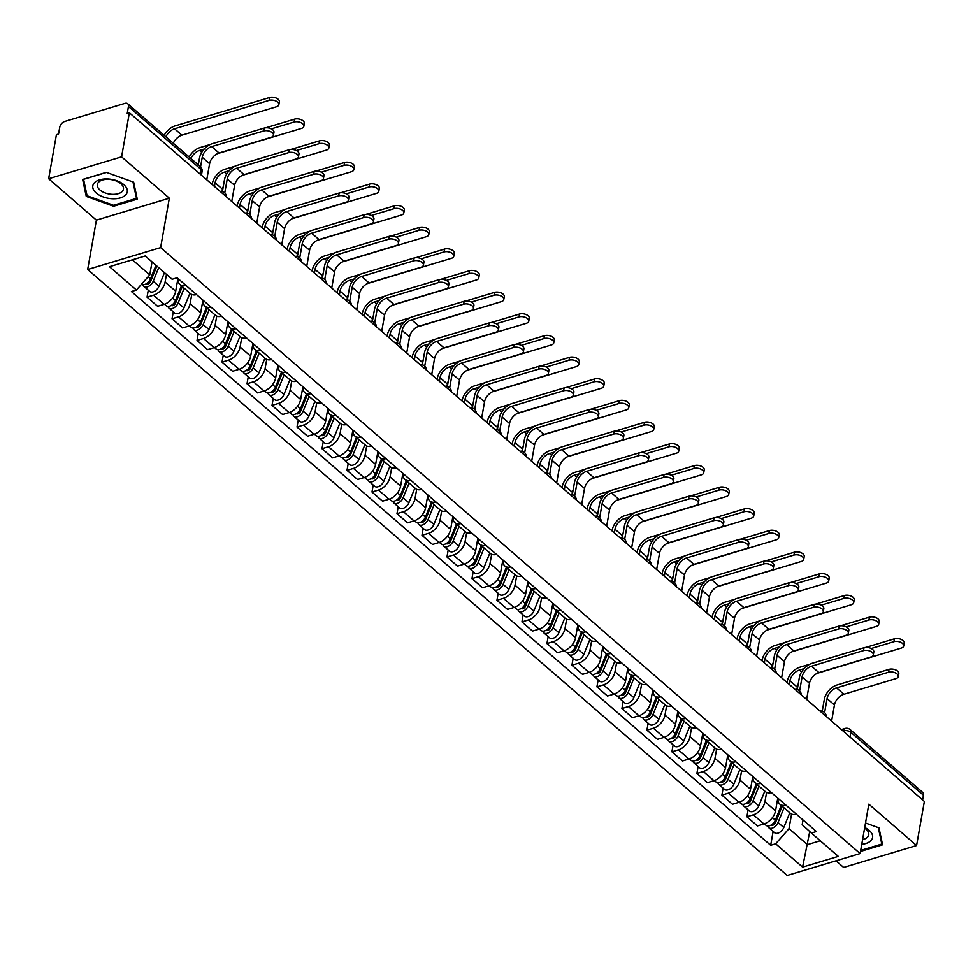<?xml version="1.0" encoding="UTF-8"?>
<svg xmlns="http://www.w3.org/2000/svg" width="973" height="973" viewBox="0 0 973 973"><rect width="100%" height="100%" fill="white"/><g stroke="black" fill="none" stroke-linecap="round" stroke-linejoin="round"><path stroke-width="1.46" d="M835.989 860.813L843.64 867.442L916.578 845.525L924.35 801.448L129.36 112.759L121.589 156.848L48.65 178.752L96.4 220.117L87.679 269.509L787.181 875.481L860.12 853.564L160.618 247.604L169.338 198.2L121.589 156.848M48.65 178.752L56.422 134.675L58.55 134.031L59.767 127.171A5.388 3.32 -49.1 0 1 64.79 121.455L124.97 103.381A5.388 3.32 -49.1 0 1 127.718 103.746L200.292 166.614A5.388 3.32 130.9 0 1 201.022 169.411L128.448 106.531A5.388 3.32 -49.1 0 0 127.718 103.746M916.578 845.525L868.828 804.172L860.12 853.564M850.025 737.06L850.852 732.341A5.388 3.32 130.9 0 0 850.122 729.555L922.708 792.423A5.388 3.32 130.9 0 1 923.438 795.221L850.852 732.341A5.388 2.955 -170 0 0 843.396 730.845L842.995 730.966M922.599 799.928L923.438 795.221M128.448 106.531L127.232 113.403L129.36 112.759M166.468 274.374L165.106 282.061A12.381 7.626 130.9 0 1 153.527 295.196L147.045 297.142L157.614 306.3L164.109 304.354A12.381 7.626 -49.1 0 0 175.687 291.231L177.925 278.473M185.977 285.442A12.381 7.626 130.9 0 1 179.969 284.53A12.381 7.626 130.9 0 1 178.205 278.716M148.273 290.185L147.045 297.142M179.969 284.53L190.55 293.688A12.381 7.626 -49.1 0 0 196.546 294.6M191.742 294.442L190.1 303.722A12.381 7.626 130.9 0 1 178.521 316.845L172.039 318.791L182.608 327.95L189.103 326.004A12.381 7.626 -49.1 0 0 200.681 312.88L202.919 300.122M210.971 307.091A12.381 7.626 130.9 0 1 204.962 306.179A12.381 7.626 130.9 0 1 203.199 300.365M173.267 311.834L172.039 318.791M204.962 306.179L215.544 315.337A12.381 7.626 -49.1 0 0 221.54 316.261M216.736 316.091L215.094 325.371A12.381 7.626 130.9 0 1 203.515 338.495L197.032 340.441L207.602 349.611L214.096 347.653A12.381 7.626 -49.1 0 0 225.675 334.53L227.913 321.783M235.965 328.752A12.381 7.626 130.9 0 1 229.956 327.828A12.381 7.626 130.9 0 1 228.193 322.014M198.261 333.484L197.032 340.441M229.956 327.828L240.526 336.986A12.381 7.626 -49.1 0 0 246.534 337.911M241.73 337.74L240.088 347.02A12.381 7.626 130.9 0 1 228.509 360.144L222.026 362.102L232.596 371.26L239.09 369.314A12.381 7.626 -49.1 0 0 250.669 356.179L252.907 343.433M260.959 350.402A12.381 7.626 130.9 0 1 254.95 349.477A12.381 7.626 130.9 0 1 253.187 343.664M223.255 355.145L222.026 362.102M254.95 349.477L265.52 358.636A12.381 7.626 -49.1 0 0 271.528 359.56M266.724 359.39L265.082 368.67A12.381 7.626 130.9 0 1 253.503 381.805L247.02 383.751L257.59 392.91L264.084 390.964A12.381 7.626 -49.1 0 0 275.663 377.828L277.901 365.082M285.953 372.051A12.381 7.626 130.9 0 1 279.944 371.127A12.381 7.626 130.9 0 1 278.181 365.313M248.249 376.794L247.02 383.751M279.944 371.127L290.513 380.285A12.381 7.626 -49.1 0 0 296.522 381.209M291.718 381.051L290.076 390.319A12.381 7.626 130.9 0 1 278.497 403.454L272.014 405.4L282.584 414.559L289.066 412.613A12.381 7.626 -49.1 0 0 300.645 399.489L302.895 386.731M310.946 393.7A12.381 7.626 130.9 0 1 304.938 392.776A12.381 7.626 130.9 0 1 303.175 386.974M273.243 398.444L272.014 405.4M304.938 392.776L315.507 401.946A12.381 7.626 -49.1 0 0 321.516 402.858M316.712 402.7L315.07 411.98A12.381 7.626 130.9 0 1 303.491 425.104L297.008 427.05L307.577 436.208L314.06 434.262A12.381 7.626 -49.1 0 0 325.639 421.139L327.889 408.38M335.94 415.349A12.381 7.626 130.9 0 1 329.932 414.437A12.381 7.626 130.9 0 1 328.169 408.624M298.237 420.093L297.008 427.05M329.932 414.437L340.501 423.596A12.381 7.626 -49.1 0 0 346.51 424.508M341.705 424.35L340.064 433.63A12.381 7.626 130.9 0 1 328.485 446.753L322.002 448.699L332.571 457.869L339.054 455.911A12.381 7.626 -49.1 0 0 350.633 442.788L352.883 430.042M360.934 436.999A12.381 7.626 130.9 0 1 354.926 436.086A12.381 7.626 130.9 0 1 353.163 430.273M323.231 441.742L322.002 448.699M354.926 436.086L365.495 445.245A12.381 7.626 -49.1 0 0 371.504 446.169M366.687 445.999L365.057 455.279A12.381 7.626 130.9 0 1 353.479 468.402L346.996 470.36L357.565 479.519L364.048 477.573A12.381 7.626 -49.1 0 0 375.627 464.437L377.877 451.691M385.928 458.66A12.381 7.626 130.9 0 1 379.92 457.736A12.381 7.626 130.9 0 1 378.156 451.922M348.225 463.403L346.996 470.36M379.92 457.736L390.489 466.894A12.381 7.626 -49.1 0 0 396.498 467.818M391.681 467.648L390.051 476.928A12.381 7.626 130.9 0 1 378.473 490.064L371.99 492.01L382.559 501.168L389.042 499.222A12.381 7.626 -49.1 0 0 400.621 486.086L402.871 473.34M410.922 480.309A12.381 7.626 130.9 0 1 404.914 479.385A12.381 7.626 130.9 0 1 403.15 473.571M373.218 485.053L371.99 492.01M404.914 479.385L415.483 488.543A12.381 7.626 -49.1 0 0 421.491 489.468M416.675 489.31L415.045 498.577A12.381 7.626 130.9 0 1 403.467 511.713L396.984 513.659L407.553 522.817L414.036 520.871A12.381 7.626 -49.1 0 0 425.615 507.736L427.865 494.989M435.916 501.959A12.381 7.626 130.9 0 1 429.908 501.034A12.381 7.626 130.9 0 1 428.144 495.221M398.2 506.702L396.984 513.659M429.908 501.034L440.477 510.205A12.381 7.626 -49.1 0 0 446.485 511.117M441.669 510.959L440.039 520.227A12.381 7.626 130.9 0 1 428.461 533.362L421.978 535.308L432.547 544.466L439.03 542.52A12.381 7.626 -49.1 0 0 450.608 529.397L452.859 516.639M460.91 523.608A12.381 7.626 130.9 0 1 454.902 522.696A12.381 7.626 130.9 0 1 453.126 516.882M423.194 528.351L421.978 535.308M454.902 522.696L465.471 531.854A12.381 7.626 -49.1 0 0 471.479 532.766M466.663 532.608L465.033 541.888A12.381 7.626 130.9 0 1 453.454 555.011L446.972 556.957L457.541 566.116L464.024 564.17A12.381 7.626 -49.1 0 0 475.602 551.046L477.852 538.288M485.892 545.257A12.381 7.626 130.9 0 1 479.896 544.345A12.381 7.626 130.9 0 1 478.12 538.531M448.188 550L446.972 556.957M479.896 544.345L490.465 553.503A12.381 7.626 -49.1 0 0 496.473 554.428M491.657 554.257L490.027 563.537A12.381 7.626 130.9 0 1 478.448 576.661L471.966 578.607L482.535 587.777L489.018 585.819A12.381 7.626 -49.1 0 0 500.596 572.696L502.846 559.949M510.886 566.918A12.381 7.626 130.9 0 1 504.89 565.994A12.381 7.626 130.9 0 1 503.114 560.18M473.182 571.65L471.966 578.607M504.89 565.994L515.459 575.152A12.381 7.626 -49.1 0 0 521.467 576.077M516.651 575.907L515.021 585.187A12.381 7.626 130.9 0 1 503.442 598.31L496.948 600.268L507.529 609.426L514.012 607.48A12.381 7.626 -49.1 0 0 525.59 594.345L527.84 581.599M535.88 588.568A12.381 7.626 130.9 0 1 529.884 587.643A12.381 7.626 130.9 0 1 528.108 581.83M498.176 593.311L496.948 600.268M529.884 587.643L540.453 596.802A12.381 7.626 -49.1 0 0 546.461 597.726M541.645 597.556L540.015 606.836A12.381 7.626 130.9 0 1 528.436 619.971L521.942 621.917L532.523 631.076L539.006 629.13A12.381 7.626 -49.1 0 0 550.584 615.994L552.834 603.248M560.874 610.217A12.381 7.626 130.9 0 1 554.878 609.293A12.381 7.626 130.9 0 1 553.102 603.479M523.17 614.96L521.942 621.917M554.878 609.293L565.447 618.451A12.381 7.626 -49.1 0 0 571.455 619.375M566.639 619.217L565.009 628.485A12.381 7.626 130.9 0 1 553.43 641.621L546.935 643.567L557.517 652.725L563.999 650.779A12.381 7.626 -49.1 0 0 575.578 637.656L577.828 624.897M585.868 631.866A12.381 7.626 130.9 0 1 579.872 630.942A12.381 7.626 130.9 0 1 578.096 625.14M548.164 636.61L546.935 643.567M579.872 630.942L590.441 640.112A12.381 7.626 -49.1 0 0 596.449 641.025M591.633 640.866L590.003 650.146A12.381 7.626 130.9 0 1 578.424 663.27L571.929 665.216L582.511 674.374L588.993 672.428A12.381 7.626 -49.1 0 0 600.572 659.305L602.822 646.546M610.862 653.515A12.381 7.626 130.9 0 1 604.865 652.603A12.381 7.626 130.9 0 1 603.09 646.79M573.158 658.259L571.929 665.216M604.865 652.603L615.435 661.762A12.381 7.626 -49.1 0 0 621.443 662.674M616.627 662.516L614.997 671.796A12.381 7.626 130.9 0 1 603.418 684.919L596.923 686.865L607.505 696.036L613.987 694.077A12.381 7.626 -49.1 0 0 625.566 680.954L627.816 668.208M635.856 675.165A12.381 7.626 130.9 0 1 629.859 674.253A12.381 7.626 130.9 0 1 628.084 668.439M598.152 679.908L596.923 686.865M629.859 674.253L640.429 683.411A12.381 7.626 -49.1 0 0 646.437 684.335M641.621 684.165L639.991 693.445A12.381 7.626 130.9 0 1 628.412 706.568L621.917 708.526L632.499 717.685L638.981 715.739A12.381 7.626 -49.1 0 0 650.56 702.603L652.81 689.857M660.849 696.826A12.381 7.626 130.9 0 1 654.853 695.902A12.381 7.626 130.9 0 1 653.078 690.088M623.146 701.569L621.917 708.526M654.853 695.902L665.423 705.06A12.381 7.626 -49.1 0 0 671.431 705.984M666.614 705.814L664.985 715.094A12.381 7.626 130.9 0 1 653.406 728.23L646.911 730.176L657.493 739.334L663.975 737.388A12.381 7.626 -49.1 0 0 675.554 724.253L677.804 711.506M685.843 718.475A12.381 7.626 130.9 0 1 679.835 717.551A12.381 7.626 130.9 0 1 678.072 711.737M648.14 723.219L646.911 730.176M679.835 717.551L690.416 726.709A12.381 7.626 -49.1 0 0 696.425 727.634M691.608 727.476L689.979 736.743A12.381 7.626 130.9 0 1 678.4 749.879L671.905 751.825L682.487 760.983L688.969 759.037A12.381 7.626 -49.1 0 0 700.548 745.902L702.798 733.155M710.837 740.125A12.381 7.626 130.9 0 1 704.829 739.2A12.381 7.626 130.9 0 1 703.065 733.387M673.134 744.868L671.905 751.825M704.829 739.2L715.41 748.371A12.381 7.626 -49.1 0 0 721.419 749.283M716.602 749.125L714.973 758.393A12.381 7.626 130.9 0 1 703.394 771.528L696.899 773.474L707.48 782.633L713.963 780.687A12.381 7.626 -49.1 0 0 725.542 767.563L727.792 754.805M735.831 761.774A12.381 7.626 130.9 0 1 729.823 760.862A12.381 7.626 130.9 0 1 728.059 755.048M698.128 766.517L696.899 773.474M729.823 760.862L740.404 770.02A12.381 7.626 -49.1 0 0 746.413 770.932M741.596 770.774L739.954 780.054A12.381 7.626 130.9 0 1 728.376 793.177L721.893 795.123L732.474 804.282L738.957 802.336A12.381 7.626 -49.1 0 0 750.536 789.212L752.786 776.454M760.825 783.423A12.381 7.626 130.9 0 1 754.817 782.511A12.381 7.626 130.9 0 1 753.053 776.697M723.121 788.166L721.893 795.123M754.817 782.511L765.398 791.669A12.381 7.626 -49.1 0 0 771.407 792.594M766.59 792.423L764.948 801.703A12.381 7.626 130.9 0 1 753.37 814.827L746.887 816.773L757.468 825.943L763.951 823.985A12.381 7.626 -49.1 0 0 775.53 810.862L777.78 798.115M785.819 805.085A12.381 7.626 130.9 0 1 779.811 804.16A12.381 7.626 130.9 0 1 778.047 798.346M748.115 809.816L746.887 816.773M779.811 804.16L790.392 813.319A12.381 7.626 -49.1 0 0 796.388 814.243M132.364 259.827L149.757 274.897L152.043 261.883M149.757 274.897L136.415 290.015L109.499 266.699L145.22 255.972L172.136 279.287L177.135 277.792L816.396 831.562L811.397 833.07L838.312 856.386L802.579 867.113L775.663 843.798L789.006 828.668L807.432 844.625L820.288 840.769M136.415 290.015L131.416 291.523L770.677 845.294L775.663 843.798M87.679 269.509L160.618 247.604M96.4 220.117L169.338 198.2M137.266 199.149L133.654 182.194L106.337 172.355L82.644 179.482L86.256 196.424L113.561 206.264L137.266 199.149M860.497 851.436L882.584 844.807L878.972 827.853L865.508 823.012L878.315 827.634L881.806 844.053L860.679 850.402M809.743 831.562L802.579 867.113M791.584 814.073L789.006 828.668M811.397 833.07L802.19 824.715L803.029 819.984M773.109 831.477L770.677 845.294M113.744 205.23L113.561 206.264M86.694 193.98L86.256 196.424M198.285 164.875L199.477 158.125A13.586 8.368 130.9 0 1 212.187 143.712L264.182 128.095A6.191 3.393 10 0 1 270.859 128.655A6.191 3.393 10 0 1 273.96 132.364L273.449 135.235A6.191 3.393 -170 0 0 270.348 131.537A6.191 3.393 -170 0 0 263.671 130.978L211.676 146.595A10.095 6.215 -49.1 0 0 202.238 157.298L200.56 166.857M211.676 146.595L219.047 152.98L271.041 137.351A6.191 3.393 -170 0 0 273.449 135.235M219.047 152.98A10.095 6.215 -49.1 0 0 209.609 163.683L206.763 179.81M164.169 135.32A13.586 8.368 130.9 0 1 175.055 125.918L269.57 97.519A6.191 3.393 10 0 1 276.247 98.078A6.191 3.393 10 0 1 279.348 101.788L278.85 104.67A6.191 3.393 -170 0 0 275.748 100.961A6.191 3.393 -170 0 0 269.071 100.401L174.544 128.801A10.095 6.215 -49.1 0 0 165.933 136.84M173.303 143.226A10.095 6.215 -49.1 0 1 181.915 135.174L276.441 106.787A6.191 3.393 -170 0 0 278.85 104.67M155.996 265.301L150.474 278.886A6.726 4.147 130.9 0 1 141.474 284.274M154.914 267.952L154.026 273.024M156.86 266.055L150.669 281.294A3.235 1.995 130.9 0 1 146.242 283.8M158.721 267.66L153.199 281.246A6.726 4.147 130.9 0 1 143.919 286.415A6.726 4.147 130.9 0 1 142.995 284.736M164.486 272.659L158.964 286.244A6.726 4.147 130.9 0 1 149.684 291.413L143.919 286.415M222.391 191.572L224.471 179.774A13.586 8.368 130.9 0 1 237.181 165.361L289.176 149.745A6.191 3.393 10 0 1 295.853 150.304A6.191 3.393 10 0 1 298.954 154.014L298.443 156.896A6.191 3.393 -170 0 0 295.342 153.187A6.191 3.393 -170 0 0 288.665 152.627L236.67 168.244A10.095 6.215 -49.1 0 0 227.232 178.947L224.763 192.934M236.67 168.244L244.041 174.629L296.035 159.013A6.191 3.393 -170 0 0 298.443 156.896M244.041 174.629A10.095 6.215 -49.1 0 0 234.602 185.332L231.756 201.472M247.385 213.221L249.465 201.423A13.586 8.368 130.9 0 1 262.175 187.011L314.17 171.394A6.191 3.393 10 0 1 320.847 171.953A6.191 3.393 10 0 1 323.948 175.663L323.437 178.546A6.191 3.393 -170 0 0 320.336 174.836A6.191 3.393 -170 0 0 313.659 174.276L261.664 189.893A10.095 6.215 -49.1 0 0 252.226 200.596L249.757 214.595M261.664 189.893L269.034 196.278L321.029 180.662A6.191 3.393 -170 0 0 323.437 178.546M269.034 196.278A10.095 6.215 -49.1 0 0 259.596 206.981L256.75 223.121M94.101 183.131A17.49 9.596 -170 0 0 103.272 196.972A17.49 9.596 -170 0 0 125.967 194.612A17.49 9.596 -170 0 0 116.796 180.759A17.49 9.596 -170 0 0 94.101 183.131M98.322 182.51A13.245 7.273 -170 0 0 97.349 184.554A13.245 7.273 -170 0 0 107.164 193.578A13.245 7.273 -170 0 0 122.452 191.195A13.245 7.273 -170 0 0 123.425 189.151A13.245 7.273 -170 0 0 113.622 180.127A13.245 7.273 -170 0 0 98.322 182.51M132.985 181.975L136.488 198.395L113.537 205.291L87.071 195.768L83.569 179.336L106.531 172.44L132.985 181.975M136.767 196.826L136.488 198.395M861.75 844.321A17.49 9.596 -170 0 0 871.285 840.258A17.49 9.596 -170 0 0 864.717 827.512M862.589 839.602A13.245 7.273 -170 0 0 867.77 836.853A13.245 7.273 -170 0 0 868.755 834.81A13.245 7.273 -170 0 0 864.596 828.193M882.085 842.484L881.806 844.053M265.86 127.791L294.564 119.168A6.191 3.393 10 0 1 301.241 119.74A6.191 3.393 10 0 1 304.342 123.437L303.844 126.32A6.191 3.393 -170 0 0 300.742 122.61A6.191 3.393 -170 0 0 294.065 122.051L271.333 128.874M217.186 153.746L301.423 128.436A6.191 3.393 -170 0 0 303.844 126.32M181.452 285.807L175.468 300.548A6.726 4.147 130.9 0 1 166.188 305.717L164.486 304.233M179.908 289.601L179.02 294.673M182.316 286.561L175.663 302.944A3.235 1.995 130.9 0 1 171.236 305.449M184.177 288.166L178.193 302.907A6.726 4.147 130.9 0 1 168.913 308.076A6.726 4.147 130.9 0 1 167.988 306.386M189.942 293.165L183.958 307.894A6.726 4.147 130.9 0 1 174.678 313.063L168.913 308.076M189.163 156.969A13.586 8.368 130.9 0 1 200.037 147.568L210.034 144.563M204.221 149.039L199.538 150.45A10.095 6.215 -49.1 0 0 190.927 158.502M290.854 149.453L319.558 140.83A6.191 3.393 10 0 1 326.235 141.389A6.191 3.393 10 0 1 329.336 145.086L328.838 147.969A6.191 3.393 -170 0 0 325.736 144.272A6.191 3.393 -170 0 0 319.047 143.7L296.327 150.535M242.18 175.395L326.417 150.085A6.191 3.393 -170 0 0 328.838 147.969M206.446 307.456L200.462 322.197A6.726 4.147 130.9 0 1 191.182 327.366L189.48 325.882M204.902 311.263L204.014 316.334M223.279 186.561A10.095 6.215 -49.1 0 0 222.464 189.188L222.051 191.486M229.214 170.689L224.532 172.099A10.095 6.215 -49.1 0 0 215.094 182.802L214.437 186.463M207.31 308.21L200.657 324.593A3.235 1.995 130.9 0 1 196.23 327.098M209.171 309.815L203.187 324.556A6.726 4.147 130.9 0 1 193.907 329.725A6.726 4.147 130.9 0 1 192.982 328.035M214.936 314.814L208.952 329.555A6.726 4.147 130.9 0 1 199.672 334.724L193.907 329.725M212.175 184.493L212.321 183.629A13.586 8.368 130.9 0 1 225.031 169.217L235.028 166.213M272.379 234.87L274.459 223.072A13.586 8.368 130.9 0 1 287.169 208.66L339.163 193.043A6.191 3.393 10 0 1 345.841 193.615A6.191 3.393 10 0 1 348.942 197.312L348.431 200.195A6.191 3.393 -170 0 0 345.33 196.485A6.191 3.393 -170 0 0 338.653 195.926L286.658 211.542A10.095 6.215 -49.1 0 0 277.22 222.245L274.751 236.244M286.658 211.542L294.028 217.928L346.023 202.311A6.191 3.393 -170 0 0 348.431 200.195M294.028 217.928A10.095 6.215 -49.1 0 0 284.59 228.631L281.744 244.77M297.373 256.519L299.453 244.734A13.586 8.368 130.9 0 1 312.163 230.321L364.157 214.692A6.191 3.393 10 0 1 370.835 215.264A6.191 3.393 10 0 1 373.936 218.961L373.425 221.844A6.191 3.393 -170 0 0 370.324 218.134A6.191 3.393 -170 0 0 363.647 217.575L311.652 233.192A10.095 6.215 -49.1 0 0 302.214 243.895L299.745 257.894M311.652 233.192L319.022 239.577L371.017 223.96A6.191 3.393 -170 0 0 373.425 221.844M319.022 239.577A10.095 6.215 -49.1 0 0 309.584 250.28L306.738 266.42M322.367 278.181L324.447 266.383A13.586 8.368 130.9 0 1 337.157 251.971L389.151 236.354A6.191 3.393 10 0 1 395.829 236.913A6.191 3.393 10 0 1 398.93 240.611L398.419 243.493A6.191 3.393 -170 0 0 395.318 239.796A6.191 3.393 -170 0 0 388.641 239.224L336.646 254.853A10.095 6.215 -49.1 0 0 327.208 265.544L324.739 279.543M336.646 254.853L344.016 261.226L396.011 245.61A6.191 3.393 -170 0 0 398.419 243.493M344.016 261.226A10.095 6.215 -49.1 0 0 334.578 271.929L331.732 288.069M315.848 171.102L344.551 162.479A6.191 3.393 10 0 1 351.229 163.038A6.191 3.393 10 0 1 354.33 166.748L353.831 169.618A6.191 3.393 -170 0 0 350.73 165.921A6.191 3.393 -170 0 0 344.041 165.361L321.321 172.185M267.174 197.045L351.411 171.747A6.191 3.393 -170 0 0 353.831 169.618M231.44 329.117L225.456 343.846A6.726 4.147 130.9 0 1 216.176 349.015L214.474 347.531M229.896 332.912L229.008 337.984M248.273 208.21A10.095 6.215 -49.1 0 0 247.458 210.837L247.045 213.136M254.208 192.338L249.526 193.749A10.095 6.215 -49.1 0 0 240.088 204.452L239.431 208.113M232.304 329.859L225.651 346.254A3.235 1.995 130.9 0 1 221.224 348.748M234.165 331.477L228.181 346.206A6.726 4.147 130.9 0 1 218.901 351.375A6.726 4.147 130.9 0 1 217.976 349.684M239.93 336.463L233.946 351.204A6.726 4.147 130.9 0 1 224.666 356.373L218.901 351.375M237.169 206.154L237.315 205.279A13.586 8.368 130.9 0 1 250.025 190.866L260.022 187.874M340.842 192.751L369.545 184.128A6.191 3.393 10 0 1 376.223 184.688A6.191 3.393 10 0 1 379.324 188.397L378.825 191.28A6.191 3.393 -170 0 0 375.724 187.57A6.191 3.393 -170 0 0 369.035 187.011L346.315 193.834M292.168 218.694L376.405 193.396A6.191 3.393 -170 0 0 378.825 191.28M256.434 350.767L250.45 365.495A6.726 4.147 130.9 0 1 241.17 370.664L239.467 369.193M254.89 354.561L254.002 359.633M273.267 229.871A10.095 6.215 -49.1 0 0 272.44 232.486L272.039 234.797M279.202 213.987L274.52 215.398A10.095 6.215 -49.1 0 0 265.082 226.101L264.425 229.762M257.298 351.508L250.645 367.903A3.235 1.995 130.9 0 1 246.205 370.397M259.159 353.126L253.175 367.855A6.726 4.147 130.9 0 1 243.895 373.024A6.726 4.147 130.9 0 1 242.97 371.333M264.924 358.125L258.94 372.854A6.726 4.147 130.9 0 1 249.66 378.023L243.895 373.024M262.163 227.804L262.309 226.928A13.586 8.368 130.9 0 1 275.018 212.515L285.016 209.523M365.836 214.401L394.539 205.777A6.191 3.393 10 0 1 401.217 206.337A6.191 3.393 10 0 1 404.318 210.046L403.819 212.929A6.191 3.393 -170 0 0 400.718 209.219A6.191 3.393 -170 0 0 394.029 208.66L371.309 215.483M317.162 240.343L401.399 215.045A6.191 3.393 -170 0 0 403.819 212.929M281.428 372.416L275.444 387.145A6.726 4.147 130.9 0 1 266.164 392.314L264.461 390.842M279.883 376.21L278.996 381.282M298.261 251.521A10.095 6.215 -49.1 0 0 297.434 254.135L297.033 256.446M304.196 235.648L299.514 237.047A10.095 6.215 -49.1 0 0 290.076 247.75L289.419 251.423M282.292 373.158L275.639 389.553A3.235 1.995 130.9 0 1 271.199 392.058M284.152 374.775L278.169 389.504A6.726 4.147 130.9 0 1 268.889 394.673A6.726 4.147 130.9 0 1 267.964 392.995M289.918 379.774L283.934 394.503A6.726 4.147 130.9 0 1 274.654 399.672L268.889 394.673M287.157 249.453L287.303 248.589A13.586 8.368 130.9 0 1 300.012 234.177L310.01 231.173M390.83 236.05L419.533 227.427A6.191 3.393 10 0 1 426.21 227.998A6.191 3.393 10 0 1 429.312 231.696L428.801 234.578A6.191 3.393 -170 0 0 425.7 230.869A6.191 3.393 -170 0 0 419.022 230.309L396.303 237.132M342.155 261.992L426.393 236.694A6.191 3.393 -170 0 0 428.801 234.578M306.422 394.065L300.438 408.806A6.726 4.147 130.9 0 1 291.158 413.963L289.455 412.491M304.877 397.86L303.99 402.931M323.243 273.17A10.095 6.215 -49.1 0 0 322.428 275.797L322.027 278.096M329.19 257.298L324.508 258.709A10.095 6.215 -49.1 0 0 315.057 269.412L314.413 273.072M307.286 394.819L300.621 411.202A3.235 1.995 130.9 0 1 296.193 413.707M309.146 396.425L303.162 411.165A6.726 4.147 130.9 0 1 293.882 416.322A6.726 4.147 130.9 0 1 292.958 414.644M314.911 401.423L308.928 416.152A6.726 4.147 130.9 0 1 299.648 421.321L293.882 416.322M312.151 271.102L312.297 270.239A13.586 8.368 130.9 0 1 325.006 255.826L335.004 252.822M415.824 257.699L444.527 249.088A6.191 3.393 10 0 1 451.204 249.647A6.191 3.393 10 0 1 454.306 253.345L453.795 256.227A6.191 3.393 -170 0 0 450.694 252.53A6.191 3.393 -170 0 0 444.016 251.958L421.297 258.782M367.149 283.654L451.387 258.344A6.191 3.393 -170 0 0 453.795 256.227M331.416 415.714L325.432 430.455A6.726 4.147 130.9 0 1 316.152 435.624L314.449 434.14M329.871 419.509L328.983 424.593M348.237 294.819A10.095 6.215 -49.1 0 0 347.422 297.446L347.02 299.745M354.184 278.947L349.502 280.358A10.095 6.215 -49.1 0 0 340.051 291.061L339.407 294.722M332.279 416.468L325.614 432.851A3.235 1.995 130.9 0 1 321.187 435.357M334.14 418.074L328.156 432.815A6.726 4.147 130.9 0 1 318.876 437.984A6.726 4.147 130.9 0 1 317.952 436.293M339.905 423.073L333.921 437.801A6.726 4.147 130.9 0 1 324.641 442.97L318.876 437.984M337.144 292.751L337.29 291.888A13.586 8.368 130.9 0 1 350 277.475L359.998 274.471M440.818 279.36L469.521 270.737A6.191 3.393 10 0 1 476.198 271.297A6.191 3.393 10 0 1 479.3 275.006L478.789 277.877A6.191 3.393 -170 0 0 475.688 274.179A6.191 3.393 -170 0 0 469.01 273.608L446.291 280.443M392.143 305.303L476.381 279.993A6.191 3.393 -170 0 0 478.789 277.877M356.41 437.364L350.426 452.104A6.726 4.147 130.9 0 1 341.146 457.274L339.443 455.79M354.865 441.17L353.977 446.242M373.231 316.468A10.095 6.215 -49.1 0 0 372.416 319.095L372.014 321.394M379.178 300.596L374.483 302.007A10.095 6.215 -49.1 0 0 365.045 312.71L364.401 316.371M357.273 438.118L350.608 454.5A3.235 1.995 130.9 0 1 346.181 457.006M359.134 439.723L353.15 454.464A6.726 4.147 130.9 0 1 343.87 459.633A6.726 4.147 130.9 0 1 342.946 457.942M364.899 444.722L358.915 459.463A6.726 4.147 130.9 0 1 349.635 464.632L343.87 459.633M362.138 314.401L362.284 313.537A13.586 8.368 130.9 0 1 374.994 299.125L384.992 296.12M465.812 301.01L494.515 292.387A6.191 3.393 10 0 1 501.192 292.946A6.191 3.393 10 0 1 504.294 296.656L503.783 299.538A6.191 3.393 -170 0 0 500.681 295.828A6.191 3.393 -170 0 0 494.004 295.269L471.285 302.092M417.137 326.952L501.375 301.654A6.191 3.393 -170 0 0 503.783 299.538M381.404 459.025L375.42 473.754A6.726 4.147 130.9 0 1 366.14 478.923L364.437 477.439M379.859 462.82L378.971 467.891M398.225 338.118A10.095 6.215 -49.1 0 0 397.41 340.745L397.008 343.055M404.172 322.245L399.477 323.656A10.095 6.215 -49.1 0 0 390.039 334.359L389.395 338.02M382.267 459.767L375.602 476.162A3.235 1.995 130.9 0 1 371.175 478.655M384.128 461.384L378.144 476.113A6.726 4.147 130.9 0 1 368.864 481.282A6.726 4.147 130.9 0 1 367.94 479.592M389.893 466.371L383.909 481.112A6.726 4.147 130.9 0 1 374.629 486.281L368.864 481.282M387.132 336.062L387.278 335.186A13.586 8.368 130.9 0 1 399.988 320.774L409.986 317.782M490.806 322.659L519.509 314.036A6.191 3.393 10 0 1 526.186 314.595A6.191 3.393 10 0 1 529.288 318.305L528.777 321.187A6.191 3.393 -170 0 0 525.675 317.478A6.191 3.393 -170 0 0 518.998 316.918L496.279 323.741M442.131 348.602L526.369 323.304A6.191 3.393 -170 0 0 528.777 321.187M406.398 480.674L400.414 495.403A6.726 4.147 130.9 0 1 391.134 500.572L389.431 499.1M404.853 484.469L403.953 489.541M423.219 359.779A10.095 6.215 -49.1 0 0 422.404 362.394L422.002 364.705M429.166 343.907L424.471 345.306A10.095 6.215 -49.1 0 0 415.033 356.009L414.389 359.682M407.261 481.416L400.596 497.811A3.235 1.995 130.9 0 1 396.169 500.304M409.122 483.034L403.138 497.762A6.726 4.147 130.9 0 1 393.858 502.932A6.726 4.147 130.9 0 1 392.934 501.253M414.887 488.032L408.903 502.761A6.726 4.147 130.9 0 1 399.623 507.93L393.858 502.932M412.114 357.711L412.272 356.848A13.586 8.368 130.9 0 1 424.982 342.435L434.98 339.431M515.799 344.308L544.503 335.685A6.191 3.393 10 0 1 551.18 336.244A6.191 3.393 10 0 1 554.282 339.954L553.771 342.837A6.191 3.393 -170 0 0 550.669 339.127A6.191 3.393 -170 0 0 543.992 338.568L521.273 345.391M467.125 370.251L551.363 344.953A6.191 3.393 -170 0 0 553.771 342.837M431.392 502.323L425.408 517.052A6.726 4.147 130.9 0 1 416.128 522.221L414.425 520.75M429.847 506.118L428.947 511.19M448.212 381.428A10.095 6.215 -49.1 0 0 447.398 384.043L446.996 386.354M454.16 365.556L449.465 366.967A10.095 6.215 -49.1 0 0 440.027 377.658L439.382 381.331M432.255 503.065L425.59 519.46A3.235 1.995 130.9 0 1 421.163 521.966M434.116 504.683L428.132 519.412A6.726 4.147 130.9 0 1 418.852 524.581A6.726 4.147 130.9 0 1 417.928 522.902M439.881 509.682L433.897 524.411A6.726 4.147 130.9 0 1 424.617 529.58L418.852 524.581M437.108 379.361L437.266 378.497A13.586 8.368 130.9 0 1 449.976 364.084L459.974 361.08M540.793 365.957L569.497 357.334A6.191 3.393 10 0 1 576.174 357.906A6.191 3.393 10 0 1 579.276 361.603L578.765 364.486A6.191 3.393 -170 0 0 575.663 360.776A6.191 3.393 -170 0 0 568.986 360.217L546.267 367.04M492.119 391.912L576.357 366.602A6.191 3.393 -170 0 0 578.765 364.486M456.386 523.973L450.402 538.714A6.726 4.147 130.9 0 1 441.122 543.883L439.419 542.399M454.841 527.767L453.941 532.839M473.206 403.077A10.095 6.215 -49.1 0 0 472.392 405.705L471.99 408.003M479.154 387.205L474.459 388.616A10.095 6.215 -49.1 0 0 465.021 399.319L464.376 402.98M457.249 524.727L450.584 541.11A3.235 1.995 130.9 0 1 446.157 543.615M459.11 526.332L453.126 541.073A6.726 4.147 130.9 0 1 443.846 546.242A6.726 4.147 130.9 0 1 442.922 544.552M464.875 531.331L458.891 546.06A6.726 4.147 130.9 0 1 449.611 551.229L443.846 546.242M462.102 401.01L462.26 400.146A13.586 8.368 130.9 0 1 474.97 385.734L484.968 382.73M565.787 387.619L594.491 378.996A6.191 3.393 10 0 1 601.168 379.555A6.191 3.393 10 0 1 604.269 383.253L603.759 386.135A6.191 3.393 -170 0 0 600.657 382.438A6.191 3.393 -170 0 0 593.98 381.866L571.26 388.701M517.113 413.561L601.35 388.251A6.191 3.393 -170 0 0 603.759 386.135M481.38 545.622L475.396 560.363A6.726 4.147 130.9 0 1 466.116 565.532L464.413 564.048M479.835 549.429L478.935 554.501M498.2 424.727A10.095 6.215 -49.1 0 0 497.385 427.354L496.984 429.652M504.148 408.855L499.453 410.265A10.095 6.215 -49.1 0 0 490.015 420.968L489.37 424.629M482.243 546.376L475.578 562.759A3.235 1.995 130.9 0 1 471.151 565.264M484.104 547.981L478.12 562.722A6.726 4.147 130.9 0 1 468.84 567.891A6.726 4.147 130.9 0 1 467.916 566.201M489.869 552.98L483.885 567.721A6.726 4.147 130.9 0 1 474.605 572.89L468.84 567.891M487.096 422.659L487.254 421.796A13.586 8.368 130.9 0 1 499.964 407.383L509.961 404.379M590.781 409.268L619.485 400.645A6.191 3.393 10 0 1 626.162 401.204A6.191 3.393 10 0 1 629.263 404.914L628.753 407.784A6.191 3.393 -170 0 0 625.651 404.087A6.191 3.393 -170 0 0 618.974 403.527L596.254 410.351M542.107 435.211L626.344 409.913A6.191 3.393 -170 0 0 628.753 407.784M506.374 567.283L500.39 582.012A6.726 4.147 130.9 0 1 491.11 587.181L489.407 585.697M504.829 571.078L503.929 576.15M523.194 446.376A10.095 6.215 -49.1 0 0 522.379 449.003L521.978 451.314M529.142 430.504L524.447 431.915A10.095 6.215 -49.1 0 0 515.009 442.618L514.364 446.279M507.237 568.025L500.572 584.42A3.235 1.995 130.9 0 1 496.145 586.914M509.098 569.643L503.114 584.372A6.726 4.147 130.9 0 1 493.834 589.541A6.726 4.147 130.9 0 1 492.91 587.85M514.863 574.629L508.879 589.37A6.726 4.147 130.9 0 1 499.599 594.539L493.834 589.541M512.09 444.32L512.248 443.445A13.586 8.368 130.9 0 1 524.958 429.032L534.955 426.04M615.775 430.917L644.479 422.294A6.191 3.393 10 0 1 651.156 422.854A6.191 3.393 10 0 1 654.257 426.563L653.747 429.446A6.191 3.393 -170 0 0 650.645 425.736A6.191 3.393 -170 0 0 643.968 425.177L621.248 432M567.101 456.86L651.338 431.562A6.191 3.393 -170 0 0 653.747 429.446M531.367 588.933L525.384 603.661A6.726 4.147 130.9 0 1 516.104 608.83L514.401 607.359M529.823 592.727L528.923 597.799M548.188 468.037A10.095 6.215 -49.1 0 0 547.373 470.652L546.972 472.963M554.136 452.153L549.441 453.564A10.095 6.215 -49.1 0 0 540.003 464.267L539.358 467.928M532.231 589.674L525.566 606.07A3.235 1.995 130.9 0 1 521.139 608.563M534.092 591.292L528.096 606.021A6.726 4.147 130.9 0 1 518.828 611.19A6.726 4.147 130.9 0 1 517.904 609.512M539.857 596.291L533.873 611.02A6.726 4.147 130.9 0 1 524.593 616.189L518.828 611.19M537.084 465.97L537.242 465.094A13.586 8.368 130.9 0 1 549.952 450.681L559.937 447.689M640.769 452.567L669.473 443.943A6.191 3.393 10 0 1 676.15 444.503A6.191 3.393 10 0 1 679.251 448.212L678.74 451.095A6.191 3.393 -170 0 0 675.639 447.385A6.191 3.393 -170 0 0 668.962 446.826L646.242 453.649M592.095 478.509L676.332 453.211A6.191 3.393 -170 0 0 678.74 451.095M556.361 610.582L550.377 625.311A6.726 4.147 130.9 0 1 541.097 630.48L539.395 629.008M554.817 614.377L553.917 619.448M573.182 489.687A10.095 6.215 -49.1 0 0 572.367 492.302L571.966 494.612M579.13 473.815L574.435 475.213A10.095 6.215 -49.1 0 0 564.997 485.916L564.352 489.589M557.225 611.324L550.56 627.719A3.235 1.995 130.9 0 1 546.133 630.224M559.086 612.941L553.09 627.67A6.726 4.147 130.9 0 1 543.822 632.839A6.726 4.147 130.9 0 1 542.898 631.161M564.851 617.94L558.867 632.669A6.726 4.147 130.9 0 1 549.587 637.838L543.822 632.839M562.078 487.619L562.236 486.755A13.586 8.368 130.9 0 1 574.946 472.343L584.931 469.339M665.763 474.216L694.467 465.593A6.191 3.393 10 0 1 701.144 466.164A6.191 3.393 10 0 1 704.245 469.862L703.734 472.744A6.191 3.393 -170 0 0 700.633 469.035A6.191 3.393 -170 0 0 693.956 468.475L671.236 475.298M617.089 500.158L701.326 474.86A6.191 3.393 -170 0 0 703.734 472.744M581.355 632.231L575.359 646.972A6.726 4.147 130.9 0 1 566.091 652.129L564.376 650.657M579.811 636.026L578.911 641.098M598.176 511.336A10.095 6.215 -49.1 0 0 597.361 513.963L596.96 516.262M604.124 495.464L599.429 496.875A10.095 6.215 -49.1 0 0 589.991 507.578L589.346 511.239M582.219 632.985L575.554 649.368A3.235 1.995 130.9 0 1 571.127 651.874M584.08 634.591L578.084 649.332A6.726 4.147 130.9 0 1 568.816 654.488A6.726 4.147 130.9 0 1 567.891 652.81M589.845 639.589L583.861 654.318A6.726 4.147 130.9 0 1 574.581 659.487L568.816 654.488M587.072 509.268L587.23 508.405A13.586 8.368 130.9 0 1 599.94 493.992L609.925 490.988M690.757 495.865L719.461 487.254A6.191 3.393 10 0 1 726.138 487.814A6.191 3.393 10 0 1 729.239 491.511L728.728 494.393A6.191 3.393 -170 0 0 725.627 490.696A6.191 3.393 -170 0 0 718.95 490.124L696.23 496.948M642.083 521.82L726.32 496.51A6.191 3.393 -170 0 0 728.728 494.393M606.349 653.88L600.353 668.621A6.726 4.147 130.9 0 1 591.085 673.79L589.37 672.307M604.805 657.675L603.905 662.759M623.17 532.985A10.095 6.215 -49.1 0 0 622.355 535.612L621.954 537.911M629.117 517.113L624.423 518.524A10.095 6.215 -49.1 0 0 614.985 529.227L614.34 532.888M607.201 654.634L600.548 671.017A3.235 1.995 130.9 0 1 596.121 673.523M609.062 656.24L603.078 670.981A6.726 4.147 130.9 0 1 593.81 676.15A6.726 4.147 130.9 0 1 592.885 674.459M614.839 661.239L608.855 675.98A6.726 4.147 130.9 0 1 599.575 681.136L593.81 676.15M612.066 530.917L612.224 530.054A13.586 8.368 130.9 0 1 624.934 515.641L634.919 512.637M715.751 517.527L744.454 508.903A6.191 3.393 10 0 1 751.132 509.463A6.191 3.393 10 0 1 754.233 513.172L753.722 516.043A6.191 3.393 -170 0 0 750.621 512.345A6.191 3.393 -170 0 0 743.944 511.786L721.224 518.609M667.077 543.469L751.314 518.159A6.191 3.393 -170 0 0 753.722 516.043M631.343 675.53L625.347 690.271A6.726 4.147 130.9 0 1 616.079 695.44L614.364 693.956M629.799 679.336L628.899 684.408M648.164 554.634A10.095 6.215 -49.1 0 0 647.349 557.261L646.948 559.56M654.111 538.762L649.417 540.173A10.095 6.215 -49.1 0 0 639.979 550.876L639.334 554.537M632.195 676.284L625.542 692.667A3.235 1.995 130.9 0 1 621.115 695.172M634.055 677.889L628.072 692.63A6.726 4.147 130.9 0 1 618.804 697.799A6.726 4.147 130.9 0 1 617.879 696.109M639.833 682.888L633.849 697.629A6.726 4.147 130.9 0 1 624.569 702.798L618.804 697.799M637.06 552.567L637.218 551.703A13.586 8.368 130.9 0 1 649.928 537.291L659.913 534.286M740.745 539.176L769.448 530.553A6.191 3.393 10 0 1 776.126 531.112A6.191 3.393 10 0 1 779.227 534.822L778.716 537.704A6.191 3.393 -170 0 0 775.615 533.995A6.191 3.393 -170 0 0 768.938 533.435L746.218 540.258M692.071 565.118L776.308 539.82A6.191 3.393 -170 0 0 778.716 537.704M656.325 697.191L650.341 711.92A6.726 4.147 130.9 0 1 641.073 717.089L639.358 715.605M654.793 700.986L653.892 706.057M673.158 576.284A10.095 6.215 -49.1 0 0 672.343 578.911L671.942 581.222M679.105 560.412L674.411 561.822A10.095 6.215 -49.1 0 0 664.973 572.525L664.328 576.186M657.189 697.933L650.536 714.328A3.235 1.995 130.9 0 1 646.108 716.821M659.049 699.551L653.065 714.279A6.726 4.147 130.9 0 1 643.798 719.448A6.726 4.147 130.9 0 1 642.873 717.758M664.827 704.537L658.843 719.278A6.726 4.147 130.9 0 1 649.563 724.447L643.798 719.448M662.054 574.228L662.212 573.352A13.586 8.368 130.9 0 1 674.921 558.94L684.907 555.948M765.739 560.825L794.442 552.202A6.191 3.393 10 0 1 801.12 552.761A6.191 3.393 10 0 1 804.221 556.471L803.71 559.353A6.191 3.393 -170 0 0 800.609 555.644A6.191 3.393 -170 0 0 793.932 555.084L771.212 561.908M717.065 586.768L801.302 561.47A6.191 3.393 -170 0 0 803.71 559.353M681.319 718.84L675.335 733.569A6.726 4.147 130.9 0 1 666.067 738.738L664.352 737.266M679.786 722.635L678.886 727.707M698.152 597.945A10.095 6.215 -49.1 0 0 697.337 600.56L696.936 602.871M704.099 582.073L699.405 583.472A10.095 6.215 -49.1 0 0 689.966 594.175L689.322 597.848M682.182 719.582L675.53 735.977A3.235 1.995 130.9 0 1 671.102 738.471M684.043 721.2L678.059 735.929A6.726 4.147 130.9 0 1 668.792 741.098A6.726 4.147 130.9 0 1 667.867 739.419M689.821 726.199L683.837 740.927A6.726 4.147 130.9 0 1 674.557 746.096L668.792 741.098M687.047 595.877L687.206 595.014A13.586 8.368 130.9 0 1 699.915 580.601L709.901 577.597M347.361 299.83L349.441 288.032A13.586 8.368 130.9 0 1 362.151 273.62L414.145 258.003A6.191 3.393 10 0 1 420.822 258.563A6.191 3.393 10 0 1 423.924 262.272L423.413 265.142A6.191 3.393 -170 0 0 420.312 261.445A6.191 3.393 -170 0 0 413.634 260.886L361.64 276.502A10.095 6.215 -49.1 0 0 352.202 287.205L349.733 301.192M361.64 276.502L369.01 282.888L421.005 267.271A6.191 3.393 -170 0 0 423.413 265.142M369.01 282.888A10.095 6.215 -49.1 0 0 359.572 293.591L356.726 309.718M372.355 321.479L374.435 309.682A13.586 8.368 130.9 0 1 387.145 295.269L439.139 279.652A6.191 3.393 10 0 1 445.816 280.212A6.191 3.393 10 0 1 448.918 283.921L448.407 286.804A6.191 3.393 -170 0 0 445.306 283.094A6.191 3.393 -170 0 0 438.628 282.535L386.634 298.152A10.095 6.215 -49.1 0 0 377.196 308.855L374.727 322.841M386.634 298.152L394.004 304.537L445.999 288.92A6.191 3.393 -170 0 0 448.407 286.804M394.004 304.537A10.095 6.215 -49.1 0 0 384.566 315.24L381.72 331.379M397.349 343.128L399.429 331.331A13.586 8.368 130.9 0 1 412.138 316.918L464.133 301.302A6.191 3.393 10 0 1 470.81 301.861A6.191 3.393 10 0 1 473.912 305.571L473.401 308.453A6.191 3.393 -170 0 0 470.3 304.744A6.191 3.393 -170 0 0 463.622 304.184L411.628 319.801A10.095 6.215 -49.1 0 0 402.19 330.504L399.721 344.503M411.628 319.801L418.998 326.186L470.993 310.569A6.191 3.393 -170 0 0 473.401 308.453M418.998 326.186A10.095 6.215 -49.1 0 0 409.56 336.889L406.714 353.029M422.343 364.778L424.423 352.992A13.586 8.368 130.9 0 1 437.132 338.568L489.127 322.951A6.191 3.393 10 0 1 495.804 323.523A6.191 3.393 10 0 1 498.906 327.22L498.395 330.102A6.191 3.393 -170 0 0 495.293 326.393A6.191 3.393 -170 0 0 488.616 325.833L436.622 341.45A10.095 6.215 -49.1 0 0 427.183 352.153L424.714 366.152M436.622 341.45L443.992 347.835L495.987 332.219A6.191 3.393 -170 0 0 498.395 330.102M443.992 347.835A10.095 6.215 -49.1 0 0 434.554 358.538L431.708 374.678M447.337 386.439L449.417 374.641A13.586 8.368 130.9 0 1 462.126 360.229L514.121 344.612A6.191 3.393 10 0 1 520.798 345.172A6.191 3.393 10 0 1 523.9 348.869L523.389 351.752A6.191 3.393 -170 0 0 520.287 348.054A6.191 3.393 -170 0 0 513.61 347.483L461.616 363.099A10.095 6.215 -49.1 0 0 452.177 373.802L449.708 387.801M461.616 363.099L468.986 369.485L520.981 353.868A6.191 3.393 -170 0 0 523.389 351.752M468.986 369.485A10.095 6.215 -49.1 0 0 459.548 380.188L456.702 396.327M472.331 408.088L474.41 396.291A13.586 8.368 130.9 0 1 487.12 381.878L539.115 366.262A6.191 3.393 10 0 1 545.792 366.821A6.191 3.393 10 0 1 548.894 370.531L548.383 373.401A6.191 3.393 -170 0 0 545.281 369.704A6.191 3.393 -170 0 0 538.604 369.144L486.609 384.761A10.095 6.215 -49.1 0 0 477.171 395.464L474.702 409.451M486.609 384.761L493.98 391.146L545.975 375.517A6.191 3.393 -170 0 0 548.383 373.401M493.98 391.146A10.095 6.215 -49.1 0 0 484.542 401.849L481.696 417.976M497.325 429.738L499.404 417.94A13.586 8.368 130.9 0 1 512.114 403.527L564.109 387.911A6.191 3.393 10 0 1 570.786 388.47A6.191 3.393 10 0 1 573.888 392.18L573.377 395.062A6.191 3.393 -170 0 0 570.275 391.353A6.191 3.393 -170 0 0 563.598 390.793L511.603 406.41A10.095 6.215 -49.1 0 0 502.165 417.113L499.696 431.1M511.603 406.41L518.974 412.795L570.969 397.179A6.191 3.393 -170 0 0 573.377 395.062M518.974 412.795A10.095 6.215 -49.1 0 0 509.536 423.498L506.69 439.638M522.319 451.387L524.398 439.589A13.586 8.368 130.9 0 1 537.108 425.177L589.103 409.56A6.191 3.393 10 0 1 595.78 410.12A6.191 3.393 10 0 1 598.881 413.829L598.371 416.712A6.191 3.393 -170 0 0 595.269 413.002A6.191 3.393 -170 0 0 588.592 412.443L536.597 428.059A10.095 6.215 -49.1 0 0 527.159 438.762L524.69 452.761M536.597 428.059L543.968 434.445L595.962 418.828A6.191 3.393 -170 0 0 598.371 416.712M543.968 434.445A10.095 6.215 -49.1 0 0 534.53 445.148L531.684 461.287M547.312 473.036L549.392 461.238A13.586 8.368 130.9 0 1 562.102 446.826L614.097 431.209A6.191 3.393 10 0 1 620.774 431.781A6.191 3.393 10 0 1 623.875 435.478L623.365 438.361A6.191 3.393 -170 0 0 620.263 434.651A6.191 3.393 -170 0 0 613.586 434.092L561.591 449.708A10.095 6.215 -49.1 0 0 552.153 460.411L549.684 474.41M561.591 449.708L568.962 456.094L620.956 440.477A6.191 3.393 -170 0 0 623.365 438.361M568.962 456.094A10.095 6.215 -49.1 0 0 559.524 466.797L556.678 482.936M572.306 494.685L574.386 482.9A13.586 8.368 130.9 0 1 587.096 468.487L639.091 452.859A6.191 3.393 10 0 1 645.768 453.43A6.191 3.393 10 0 1 648.869 457.128L648.359 460.01A6.191 3.393 -170 0 0 645.257 456.301A6.191 3.393 -170 0 0 638.58 455.741L586.585 471.358A10.095 6.215 -49.1 0 0 577.147 482.061L574.678 496.06M586.585 471.358L593.956 477.743L645.95 462.126A6.191 3.393 -170 0 0 648.359 460.01M593.956 477.743A10.095 6.215 -49.1 0 0 584.518 488.446L581.672 504.586M597.3 516.347L599.38 504.549A13.586 8.368 130.9 0 1 612.09 490.137L664.085 474.52A6.191 3.393 10 0 1 670.762 475.079A6.191 3.393 10 0 1 673.863 478.777L673.352 481.659A6.191 3.393 -170 0 0 670.251 477.962A6.191 3.393 -170 0 0 663.574 477.39L611.579 493.019A10.095 6.215 -49.1 0 0 602.141 503.722L599.672 517.709M611.579 493.019L618.95 499.392L670.944 483.776A6.191 3.393 -170 0 0 673.352 481.659M618.95 499.392A10.095 6.215 -49.1 0 0 609.512 510.095L606.666 526.235M622.282 537.996L624.362 526.198A13.586 8.368 130.9 0 1 637.084 511.786L689.079 496.169A6.191 3.393 10 0 1 695.756 496.729A6.191 3.393 10 0 1 698.857 500.438L698.346 503.309A6.191 3.393 -170 0 0 695.245 499.611A6.191 3.393 -170 0 0 688.568 499.052L636.573 514.668A10.095 6.215 -49.1 0 0 627.135 525.371L624.666 539.358M636.573 514.668L643.944 521.054L695.938 505.437A6.191 3.393 -170 0 0 698.346 503.309M643.944 521.054A10.095 6.215 -49.1 0 0 634.505 531.757L631.659 547.884M647.276 559.645L649.356 547.848A13.586 8.368 130.9 0 1 662.078 533.435L714.073 517.818A6.191 3.393 10 0 1 720.75 518.378A6.191 3.393 10 0 1 723.851 522.087L723.34 524.97A6.191 3.393 -170 0 0 720.239 521.26A6.191 3.393 -170 0 0 713.562 520.701L661.567 536.318A10.095 6.215 -49.1 0 0 652.129 547.021L649.66 561.007M661.567 536.318L668.938 542.703L720.932 527.086A6.191 3.393 -170 0 0 723.34 524.97M668.938 542.703A10.095 6.215 -49.1 0 0 659.499 553.406L656.653 569.546M672.27 581.295L674.35 569.497A13.586 8.368 130.9 0 1 687.072 555.084L739.054 539.468A6.191 3.393 10 0 1 745.744 540.027A6.191 3.393 10 0 1 748.845 543.737L748.334 546.619A6.191 3.393 -170 0 0 745.233 542.91A6.191 3.393 -170 0 0 738.556 542.35L686.561 557.967A10.095 6.215 -49.1 0 0 677.123 568.67L674.654 582.669M686.561 557.967L693.931 564.352L745.926 548.736A6.191 3.393 -170 0 0 748.334 546.619M693.931 564.352A10.095 6.215 -49.1 0 0 684.493 575.055L681.647 591.195M697.264 602.944L699.344 591.158A13.586 8.368 130.9 0 1 712.066 576.734L764.048 561.117A6.191 3.393 10 0 1 770.738 561.689A6.191 3.393 10 0 1 773.839 565.386L773.328 568.268A6.191 3.393 -170 0 0 770.227 564.559A6.191 3.393 -170 0 0 763.55 563.999L711.555 579.616A10.095 6.215 -49.1 0 0 702.117 590.319L699.648 604.318M711.555 579.616L718.925 586.001L770.92 570.385A6.191 3.393 -170 0 0 773.328 568.268M718.925 586.001A10.095 6.215 -49.1 0 0 709.487 596.704L706.641 612.844M722.258 624.605L724.338 612.808A13.586 8.368 130.9 0 1 737.048 598.395L789.042 582.778A6.191 3.393 10 0 1 795.732 583.338A6.191 3.393 10 0 1 798.833 587.035L798.322 589.918A6.191 3.393 -170 0 0 795.221 586.22A6.191 3.393 -170 0 0 788.544 585.649L736.549 601.265A10.095 6.215 -49.1 0 0 727.111 611.968L724.642 625.967M736.549 601.265L743.919 607.651L795.914 592.034A6.191 3.393 -170 0 0 798.322 589.918M743.919 607.651A10.095 6.215 -49.1 0 0 734.481 618.354L731.635 634.493M747.252 646.254L749.332 634.457A13.586 8.368 130.9 0 1 762.041 620.044L814.036 604.428A6.191 3.393 10 0 1 820.726 604.987A6.191 3.393 10 0 1 823.827 608.697L823.316 611.567A6.191 3.393 -170 0 0 820.215 607.87A6.191 3.393 -170 0 0 813.537 607.31L761.543 622.927A10.095 6.215 -49.1 0 0 752.105 633.63L749.636 647.617M761.543 622.927L768.913 629.312L820.908 613.683A6.191 3.393 -170 0 0 823.316 611.567M768.913 629.312A10.095 6.215 -49.1 0 0 759.475 640.015L756.629 656.143M772.246 667.904L774.326 656.106A13.586 8.368 130.9 0 1 787.035 641.694L839.03 626.077A6.191 3.393 10 0 1 845.707 626.636A6.191 3.393 10 0 1 848.809 630.346L848.31 633.228A6.191 3.393 -170 0 0 845.209 629.519A6.191 3.393 -170 0 0 838.531 628.959L786.537 644.576A10.095 6.215 -49.1 0 0 777.099 655.279L774.63 669.266M786.537 644.576L793.907 650.961L845.902 635.345A6.191 3.393 -170 0 0 848.31 633.228M793.907 650.961A10.095 6.215 -49.1 0 0 784.469 661.664L781.623 677.804M797.24 689.553L799.32 677.755A13.586 8.368 130.9 0 1 812.029 663.343L864.024 647.726A6.191 3.393 10 0 1 870.701 648.286A6.191 3.393 10 0 1 873.803 651.995L873.304 654.878A6.191 3.393 -170 0 0 870.203 651.168A6.191 3.393 -170 0 0 863.525 650.609L811.531 666.225A10.095 6.215 -49.1 0 0 802.093 676.928L799.624 690.927M811.531 666.225L818.901 672.611L870.896 656.994A6.191 3.393 -170 0 0 873.304 654.878M818.901 672.611A10.095 6.215 -49.1 0 0 809.463 683.314L806.617 699.453M822.234 711.202L824.313 699.405A13.586 8.368 130.9 0 1 837.023 684.992L889.018 669.375A6.191 3.393 10 0 1 895.695 669.947A6.191 3.393 10 0 1 898.797 673.644L898.298 676.527A6.191 3.393 -170 0 0 895.196 672.817A6.191 3.393 -170 0 0 888.519 672.258L836.525 687.875A10.095 6.215 -49.1 0 0 827.086 698.578L824.618 712.577M836.525 687.875L843.895 694.26L895.878 678.643A6.191 3.393 -170 0 0 898.298 676.527M843.895 694.26A10.095 6.215 -49.1 0 0 834.445 704.963L831.611 721.102M790.733 582.474L819.436 573.851A6.191 3.393 10 0 1 826.113 574.423A6.191 3.393 10 0 1 829.215 578.12L828.704 581.003A6.191 3.393 -170 0 0 825.603 577.293A6.191 3.393 -170 0 0 818.925 576.734L796.206 583.557M742.058 608.417L826.296 583.119A6.191 3.393 -170 0 0 828.704 581.003M706.313 740.489L700.329 755.218A6.726 4.147 130.9 0 1 691.061 760.387L689.346 758.916M704.78 744.284L703.88 749.356M723.146 619.594A10.095 6.215 -49.1 0 0 722.331 622.209L721.917 624.52M729.093 603.722L724.399 605.133A10.095 6.215 -49.1 0 0 714.96 615.836L714.316 619.497M707.176 741.231L700.524 757.626A3.235 1.995 130.9 0 1 696.096 760.132M709.037 742.849L703.053 757.578A6.726 4.147 130.9 0 1 693.785 762.747A6.726 4.147 130.9 0 1 692.861 761.068M714.814 747.848L708.818 762.577A6.726 4.147 130.9 0 1 699.551 767.746L693.785 762.747M712.041 617.527L712.2 616.663A13.586 8.368 130.9 0 1 724.909 602.251L734.895 599.246M815.727 604.124L844.43 595.5A6.191 3.393 10 0 1 851.107 596.072A6.191 3.393 10 0 1 854.209 599.769L853.698 602.652A6.191 3.393 -170 0 0 850.597 598.942A6.191 3.393 -170 0 0 843.919 598.383L821.2 605.206M767.052 630.078L851.29 604.768A6.191 3.393 -170 0 0 853.698 602.652M731.307 762.139L725.323 776.88A6.726 4.147 130.9 0 1 716.055 782.049L714.34 780.565M729.774 765.933L728.874 771.005M748.14 641.243A10.095 6.215 -49.1 0 0 747.325 643.871L746.911 646.169M754.075 625.371L749.392 626.782A10.095 6.215 -49.1 0 0 739.954 637.485L739.31 641.146M732.17 762.893L725.517 779.276A3.235 1.995 130.9 0 1 721.09 781.781M734.031 764.498L728.047 779.239A6.726 4.147 130.9 0 1 718.767 784.408A6.726 4.147 130.9 0 1 717.855 782.718M739.808 769.497L733.812 784.226A6.726 4.147 130.9 0 1 724.544 789.395L718.767 784.408M737.035 639.176L737.193 638.312A13.586 8.368 130.9 0 1 749.903 623.9L759.889 620.896M840.721 625.785L869.424 617.162A6.191 3.393 10 0 1 876.101 617.721A6.191 3.393 10 0 1 879.203 621.419L878.692 624.301A6.191 3.393 -170 0 0 875.591 620.604A6.191 3.393 -170 0 0 868.913 620.032L846.194 626.867M792.046 651.728L876.284 626.417A6.191 3.393 -170 0 0 878.692 624.301M756.301 783.788L750.317 798.529A6.726 4.147 130.9 0 1 741.049 803.698L739.334 802.214M754.768 787.595L753.868 792.667M773.134 662.893A10.095 6.215 -49.1 0 0 772.319 665.52L771.905 667.819M779.069 647.021L774.386 648.432A10.095 6.215 -49.1 0 0 764.948 659.135L764.304 662.795M757.164 784.542L750.511 800.925A3.235 1.995 130.9 0 1 746.084 803.43M759.025 786.148L753.041 800.888A6.726 4.147 130.9 0 1 743.761 806.058A6.726 4.147 130.9 0 1 742.837 804.367M764.802 791.146L758.806 805.887A6.726 4.147 130.9 0 1 749.538 811.056L743.761 806.058M762.029 660.825L762.187 659.962A13.586 8.368 130.9 0 1 774.897 645.549L784.883 642.545M865.715 647.434L894.406 638.811A6.191 3.393 10 0 1 901.095 639.37A6.191 3.393 10 0 1 904.197 643.08L903.686 645.95A6.191 3.393 -170 0 0 900.584 642.253A6.191 3.393 -170 0 0 893.907 641.694L871.188 648.517M817.04 673.377L901.278 648.079A6.191 3.393 -170 0 0 903.686 645.95M781.295 805.449L775.311 820.178A6.726 4.147 130.9 0 1 766.031 825.347L764.328 823.863M779.762 809.244L778.862 814.316M798.128 684.542A10.095 6.215 -49.1 0 0 797.313 687.169L796.899 689.48M804.063 668.67L799.38 670.081A10.095 6.215 -49.1 0 0 789.942 680.784L789.298 684.445M782.158 806.191L775.505 822.586A3.235 1.995 130.9 0 1 771.078 825.08M784.019 807.809L778.035 822.538A6.726 4.147 130.9 0 1 768.755 827.707A6.726 4.147 130.9 0 1 767.831 826.016M789.784 812.796L783.8 827.537A6.726 4.147 130.9 0 1 774.532 832.706L768.755 827.707M787.023 682.487L787.181 681.611A13.586 8.368 130.9 0 1 799.891 667.198L809.877 664.206M825.943 716.201A5.388 2.955 -170 0 0 825.08 715.119A5.388 2.955 -170 0 0 823.657 714.218M800.949 694.552A5.388 2.955 -170 0 0 800.086 693.469A5.388 2.955 -170 0 0 798.663 692.569M775.955 672.902A5.388 2.955 -170 0 0 775.092 671.82A5.388 2.955 -170 0 0 773.669 670.908M750.961 651.241A5.388 2.955 -170 0 0 750.098 650.171A5.388 2.955 -170 0 0 748.675 649.259M725.967 629.592A5.388 2.955 -170 0 0 725.104 628.522A5.388 2.955 -170 0 0 723.681 627.609M700.974 607.943A5.388 2.955 -170 0 0 700.11 606.86A5.388 2.955 -170 0 0 698.687 605.96M675.98 586.293A5.388 2.955 -170 0 0 675.116 585.211A5.388 2.955 -170 0 0 673.693 584.311M650.998 564.644A5.388 2.955 -170 0 0 650.122 563.562A5.388 2.955 -170 0 0 648.699 562.649M626.004 542.983A5.388 2.955 -170 0 0 625.128 541.912A5.388 2.955 -170 0 0 623.705 541M601.01 521.333A5.388 2.955 -170 0 0 600.146 520.263A5.388 2.955 -170 0 0 598.711 519.351M576.016 499.684A5.388 2.955 -170 0 0 575.152 498.614A5.388 2.955 -170 0 0 573.717 497.702M551.022 478.035A5.388 2.955 -170 0 0 550.159 476.952A5.388 2.955 -170 0 0 548.723 476.052M526.028 456.386A5.388 2.955 -170 0 0 525.165 455.303A5.388 2.955 -170 0 0 523.729 454.403M501.034 434.736A5.388 2.955 -170 0 0 500.171 433.654A5.388 2.955 -170 0 0 498.735 432.742M476.04 413.075A5.388 2.955 -170 0 0 475.177 412.005A5.388 2.955 -170 0 0 473.742 411.093M451.046 391.426A5.388 2.955 -170 0 0 450.183 390.355A5.388 2.955 -170 0 0 448.748 389.443M426.052 369.776A5.388 2.955 -170 0 0 425.189 368.694A5.388 2.955 -170 0 0 423.754 367.794M401.058 348.127A5.388 2.955 -170 0 0 400.195 347.045A5.388 2.955 -170 0 0 398.76 346.145M376.065 326.478A5.388 2.955 -170 0 0 375.201 325.396A5.388 2.955 -170 0 0 373.766 324.483M351.071 304.817A5.388 2.955 -170 0 0 350.207 303.746A5.388 2.955 -170 0 0 348.784 302.834M326.077 283.167A5.388 2.955 -170 0 0 325.213 282.097A5.388 2.955 -170 0 0 323.79 281.185M301.083 261.518A5.388 2.955 -170 0 0 300.219 260.448A5.388 2.955 -170 0 0 298.796 259.536M276.089 239.869A5.388 2.955 -170 0 0 275.225 238.786A5.388 2.955 -170 0 0 273.802 237.886M251.095 218.22A5.388 2.955 -170 0 0 250.231 217.137A5.388 2.955 -170 0 0 248.808 216.237M226.101 196.57A5.388 2.955 -170 0 0 225.237 195.488A5.388 2.955 -170 0 0 223.814 194.576M843.323 731.258L843.396 730.845A5.388 3.041 73.3 0 1 845.05 728.473L841.377 729.568M775.53 810.862L764.948 801.703M750.536 789.212L739.954 780.054M725.542 767.563L714.973 758.393M700.548 745.902L689.979 736.743M675.554 724.253L664.985 715.094M650.56 702.603L639.991 693.445M625.566 680.954L614.997 671.796M600.572 659.305L590.003 650.146M575.578 637.656L565.009 628.485M550.584 615.994L540.015 606.836M525.59 594.345L515.021 585.187M500.596 572.696L490.027 563.537M475.602 551.046L465.033 541.888M450.608 529.397L440.039 520.227M425.615 507.736L415.045 498.577M400.621 486.086L390.051 476.928M375.627 464.437L365.057 455.279M350.633 442.788L340.064 433.63M325.639 421.139L315.07 411.98M300.645 399.489L290.076 390.319M275.663 377.828L265.082 368.67M250.669 356.179L240.088 347.02M225.675 334.53L215.094 325.371M200.681 312.88L190.1 303.722M175.687 291.231L165.106 282.061M738.957 802.336L728.376 793.177M713.963 780.687L703.394 771.528M688.969 759.037L678.4 749.879M663.975 737.388L653.406 728.23M638.981 715.739L628.412 706.568M613.987 694.077L603.418 684.919M588.993 672.428L578.424 663.27M563.999 650.779L553.43 641.621M539.006 629.13L528.436 619.971M514.012 607.48L503.442 598.31M489.018 585.819L478.448 576.661M464.024 564.17L453.454 555.011M439.03 542.52L428.461 533.362M414.036 520.871L403.467 511.713M389.042 499.222L378.473 490.064M364.048 477.573L353.479 468.402M339.054 455.911L328.485 446.753M314.06 434.262L303.491 425.104M289.066 412.613L278.497 403.454M264.084 390.964L253.503 381.805M239.09 369.314L228.509 360.144M214.096 347.653L203.515 338.495M189.103 326.004L178.521 316.845M164.109 304.354L153.527 295.196M763.951 823.985L753.37 814.827M201.435 175.201L202.068 171.613A5.388 2.955 -170 0 0 201.022 169.411L200.195 174.118M263.671 130.978L264.182 128.095M202.238 157.298L209.609 163.683M269.071 100.401L269.57 97.519M150.474 278.886L148.066 276.806M147.932 283.97L147.081 283.228M158.964 286.244L153.199 281.246M181.915 135.174L174.544 128.801M288.665 152.627L289.176 149.745M227.232 178.947L234.602 185.332M313.659 174.276L314.17 171.394M252.226 200.596L259.596 206.981M294.065 122.051L294.564 119.168M175.468 300.548L172.574 298.03M172.926 305.619L172.075 304.89M183.958 307.894L178.193 302.907M201.739 152.36L199.538 150.45M319.047 143.7L319.558 140.83M200.462 322.197L197.568 319.679M197.92 327.269L197.069 326.539M222.464 189.188L215.094 182.802M208.952 329.555L203.187 324.556M226.733 174.009L224.532 172.099M338.653 195.926L339.163 193.043M277.22 222.245L284.59 228.631M363.647 217.575L364.157 214.692M302.214 243.895L309.584 250.28M388.641 239.224L389.151 236.354M327.208 265.544L334.578 271.929M344.041 165.361L344.551 162.479M225.456 343.846L222.562 341.341M222.914 348.918L222.063 348.188M247.458 210.837L240.088 204.452M233.946 351.204L228.181 346.206M251.727 195.658L249.526 193.749M369.035 187.011L369.545 184.128M250.45 365.495L247.556 362.99M247.908 370.579L247.057 369.837M272.44 232.486L265.082 226.101M258.94 372.854L253.175 367.855M276.721 217.307L274.52 215.398M394.029 208.66L394.539 205.777M275.444 387.145L272.549 384.639M272.902 392.228L272.051 391.487M297.434 254.135L290.076 247.75M283.934 394.503L278.169 389.504M301.715 238.969L299.514 237.047M419.022 230.309L419.533 227.427M300.438 408.806L297.543 406.288M297.896 413.878L297.045 413.136M322.428 275.797L315.057 269.412M308.928 416.152L303.162 411.165M326.709 260.618L324.508 258.709M444.016 251.958L444.527 249.088M325.432 430.455L322.537 427.938M322.89 435.527L322.039 434.797M347.422 297.446L340.051 291.061M333.921 437.801L328.156 432.815M351.703 282.267L349.502 280.358M469.01 273.608L469.521 270.737M350.426 452.104L347.531 449.599M347.884 457.176L347.033 456.446M372.416 319.095L365.045 312.71M358.915 459.463L353.15 454.464M376.697 303.917L374.483 302.007M494.004 295.269L494.515 292.387M375.42 473.754L372.525 471.248M372.878 478.838L372.027 478.096M397.41 340.745L390.039 334.359M383.909 481.112L378.144 476.113M401.691 325.566L399.477 323.656M518.998 316.918L519.509 314.036M400.414 495.403L397.507 492.897M397.872 500.487L397.02 499.745M422.404 362.394L415.033 356.009M408.903 502.761L403.138 497.762M426.685 347.227L424.471 345.306M543.992 338.568L544.503 335.685M425.408 517.052L422.501 514.547M422.866 522.136L422.014 521.394M447.398 384.043L440.027 377.658M433.897 524.411L428.132 519.412M451.679 368.876L449.465 366.967M568.986 360.217L569.497 357.334M450.402 538.714L447.495 536.196M447.86 543.785L447.008 543.056M472.392 405.705L465.021 399.319M458.891 546.06L453.126 541.073M476.673 390.526L474.459 388.616M593.98 381.866L594.491 378.996M475.396 560.363L472.489 557.845M472.854 565.435L472.002 564.705M497.385 427.354L490.015 420.968M483.885 567.721L478.12 562.722M501.667 412.175L499.453 410.265M618.974 403.527L619.485 400.645M500.39 582.012L497.483 579.507M497.835 587.084L496.996 586.354M522.379 449.003L515.009 442.618M508.879 589.37L503.114 584.372M526.661 433.824L524.447 431.915M643.968 425.177L644.479 422.294M525.384 603.661L522.477 601.156M522.829 608.745L521.99 608.003M547.373 470.652L540.003 464.267M533.873 611.02L528.096 606.021M551.655 455.473L549.441 453.564M668.962 446.826L669.473 443.943M550.377 625.311L547.471 622.805M547.823 630.395L546.984 629.653M572.367 492.302L564.997 485.916M558.867 632.669L553.09 627.67M576.648 477.135L574.435 475.213M693.956 468.475L694.467 465.593M575.359 646.972L572.465 644.454M572.817 652.044L571.966 651.302M597.361 513.963L589.991 507.578M583.861 654.318L578.084 649.332M601.642 498.784L599.429 496.875M718.95 490.124L719.461 487.254M600.353 668.621L597.458 666.104M597.811 673.693L596.96 672.963M622.355 535.612L614.985 529.227M608.855 675.98L603.078 670.981M626.636 520.433L624.423 518.524M743.944 511.786L744.454 508.903M625.347 690.271L622.452 687.765M622.805 695.342L621.954 694.613M647.349 557.261L639.979 550.876M633.849 697.629L628.072 692.63M651.63 542.083L649.417 540.173M768.938 533.435L769.448 530.553M650.341 711.92L647.446 709.414M647.799 717.004L646.948 716.262M672.343 578.911L664.973 572.525M658.843 719.278L653.065 714.279M676.624 563.732L674.411 561.822M793.932 555.084L794.442 552.202M675.335 733.569L672.44 731.064M672.793 738.653L671.942 737.911M697.337 600.56L689.966 594.175M683.837 740.927L678.059 735.929M701.618 585.393L699.405 583.472M413.634 260.886L414.145 258.003M352.202 287.205L359.572 293.591M438.628 282.535L439.139 279.652M377.196 308.855L384.566 315.24M463.622 304.184L464.133 301.302M402.19 330.504L409.56 336.889M488.616 325.833L489.127 322.951M427.183 352.153L434.554 358.538M513.61 347.483L514.121 344.612M452.177 373.802L459.548 380.188M538.604 369.144L539.115 366.262M477.171 395.464L484.542 401.849M563.598 390.793L564.109 387.911M502.165 417.113L509.536 423.498M588.592 412.443L589.103 409.56M527.159 438.762L534.53 445.148M613.586 434.092L614.097 431.209M552.153 460.411L559.524 466.797M638.58 455.741L639.091 452.859M577.147 482.061L584.518 488.446M663.574 477.39L664.085 474.52M602.141 503.722L609.512 510.095M688.568 499.052L689.079 496.169M627.135 525.371L634.505 531.757M713.562 520.701L714.073 517.818M652.129 547.021L659.499 553.406M738.556 542.35L739.054 539.468M677.123 568.67L684.493 575.055M763.55 563.999L764.048 561.117M702.117 590.319L709.487 596.704M788.544 585.649L789.042 582.778M727.111 611.968L734.481 618.354M813.537 607.31L814.036 604.428M752.105 633.63L759.475 640.015M838.531 628.959L839.03 626.077M777.099 655.279L784.469 661.664M863.525 650.609L864.024 647.726M802.093 676.928L809.463 683.314M888.519 672.258L889.018 669.375M827.086 698.578L834.445 704.963M818.925 576.734L819.436 573.851M700.329 755.218L697.434 752.713M697.787 760.302L696.936 759.56M722.331 622.209L714.96 615.836M708.818 762.577L703.053 757.578M726.612 607.043L724.399 605.133M843.919 598.383L844.43 595.5M725.323 776.88L722.428 774.362M722.781 781.951L721.93 781.222M747.325 643.871L739.954 637.485M733.812 784.226L728.047 779.239M751.594 628.692L749.392 626.782M868.913 620.032L869.424 617.162M750.317 798.529L747.422 796.011M747.775 803.601L746.923 802.871M772.319 665.52L764.948 659.135M758.806 805.887L753.041 800.888M776.588 650.341L774.386 648.432M893.907 641.694L894.406 638.811M775.311 820.178L772.416 817.673M772.769 825.25L771.917 824.52M797.313 687.169L789.942 680.784M783.8 827.537L778.035 822.538M801.582 671.99L799.38 670.081M226.368 196.789A5.388 5.388 0 0 0 220.19 191.438M251.362 218.451A5.388 5.388 0 0 0 245.184 213.099M276.356 240.1A5.388 5.388 0 0 0 270.178 234.748M301.35 261.749A5.388 5.388 0 0 0 295.172 256.398M326.344 283.398A5.388 5.388 0 0 0 320.166 278.047M351.338 305.048A5.388 5.388 0 0 0 345.16 299.696M376.332 326.697A5.388 5.388 0 0 0 370.154 321.345M401.326 348.358A5.388 5.388 0 0 0 395.147 343.007M426.32 370.008A5.388 5.388 0 0 0 420.141 364.656M451.314 391.657A5.388 5.388 0 0 0 445.135 386.305M476.296 413.306A5.388 5.388 0 0 0 470.129 407.955M501.29 434.955A5.388 5.388 0 0 0 495.123 429.604M526.284 456.617A5.388 5.388 0 0 0 520.117 451.265M551.277 478.266A5.388 5.388 0 0 0 545.099 472.914M576.271 499.915A5.388 5.388 0 0 0 570.093 494.564M601.265 521.564A5.388 5.388 0 0 0 595.087 516.213M626.259 543.214A5.388 5.388 0 0 0 620.081 537.862M651.253 564.863A5.388 5.388 0 0 0 645.075 559.511M676.247 586.524A5.388 5.388 0 0 0 670.069 581.173M701.241 608.174A5.388 5.388 0 0 0 695.063 602.822M726.235 629.823A5.388 5.388 0 0 0 720.056 624.471M751.229 651.472A5.388 5.388 0 0 0 745.05 646.121M776.223 673.121A5.388 5.388 0 0 0 770.044 667.77M801.217 694.783A5.388 5.388 0 0 0 795.038 689.431M826.211 716.432A5.388 5.388 0 0 0 820.032 711.081M850.122 729.555A5.388 5.388 0 0 0 845.05 728.473M202.068 171.613A5.388 5.388 0 0 0 200.292 166.614"/></g></svg>
